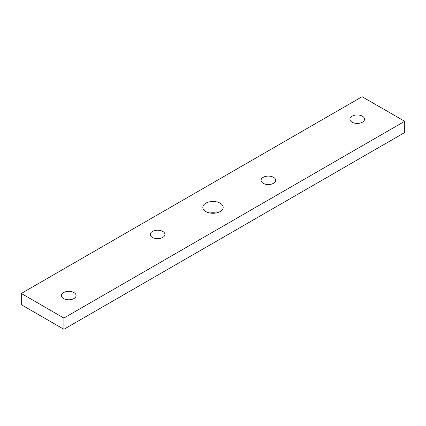 <?xml version="1.0" encoding="UTF-8"?>
<svg xmlns="http://www.w3.org/2000/svg" width="426" height="426" viewBox="0 0 426 426"><rect width="100%" height="100%" fill="white"/><g stroke="black" fill="none" stroke-linecap="round" stroke-linejoin="round"><path stroke-width="0.64" d="M215.987 213A10.187 5.879 0 0 0 210.013 213M220.205 203.218A10.187 5.879 180 0 1 223.187 207.377A10.187 5.879 180 0 1 216.898 212.814A10.187 5.879 180 0 1 205.795 211.536A10.187 5.879 180 0 1 202.813 207.377A10.187 5.879 180 0 1 209.102 201.945A10.187 5.879 180 0 1 220.205 203.218M273.551 177.338A7.317 4.223 180 0 1 275.697 180.326A7.317 4.223 180 0 1 271.181 184.224A7.317 4.223 180 0 1 263.209 183.308A7.317 4.223 180 0 1 261.063 180.326A7.317 4.223 180 0 1 265.579 176.423A7.317 4.223 180 0 1 273.551 177.338M73.943 292.582A7.317 4.223 180 0 1 76.084 295.569A7.317 4.223 180 0 1 71.568 299.473A7.317 4.223 180 0 1 63.596 298.557A7.317 4.223 180 0 1 61.45 295.569A7.317 4.223 180 0 1 65.971 291.666A7.317 4.223 180 0 1 73.943 292.582M162.791 231.446A7.317 4.223 180 0 1 164.937 234.433A7.317 4.223 180 0 1 160.421 238.336A7.317 4.223 180 0 1 152.449 237.42A7.317 4.223 180 0 1 150.303 234.433A7.317 4.223 180 0 1 154.819 230.53A7.317 4.223 180 0 1 162.791 231.446M362.404 116.202A7.317 4.223 180 0 1 364.549 119.189A7.317 4.223 180 0 1 360.029 123.093A7.317 4.223 180 0 1 352.057 122.177A7.317 4.223 180 0 1 349.916 119.189A7.317 4.223 180 0 1 354.432 115.286A7.317 4.223 180 0 1 362.404 116.202M63.9 318.057L21.3 293.461L362.1 96.702L404.7 121.298L63.9 318.057L63.9 329.298L21.3 304.702L21.3 293.461M63.9 329.298L404.7 132.539L404.7 121.298"/></g></svg>
